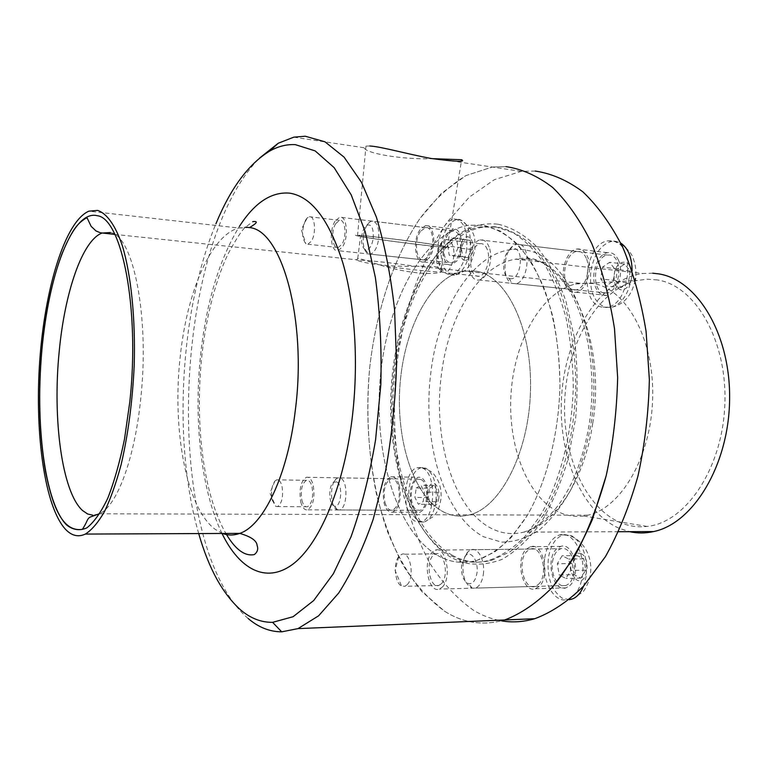<?xml version="1.0" encoding="UTF-8"?>
<svg xmlns="http://www.w3.org/2000/svg" width="768" height="768" viewBox="0 0 768 768"><rect width="100%" height="100%" fill="white"/><g stroke="black" fill="none" stroke-linecap="round" stroke-linejoin="round"><path stroke-width="0.58" stroke-dasharray="3.84 2.88" d="M363.437 236.275C362.621 245.645 364.243 251.539 368.285 253.968L370.262 254.15C374.429 252.778 377.222 247.747 378.643 239.04C379.392 227.587 377.136 221.606 371.856 221.098L369.83 221.981C366.566 224.611 364.435 229.373 363.437 236.275M460.387 248.39C458.909 256.8 455.942 261.638 451.488 262.915C445.766 262.358 443.29 256.56 444.038 245.53C445.488 237.101 448.474 232.243 453.005 230.947C458.669 231.504 461.126 237.322 460.387 248.39M466.675 249.494C464.074 264.173 458.899 272.621 451.142 274.848C441.12 273.859 436.771 263.741 438.096 244.483C440.602 229.747 445.843 221.242 453.802 218.957C463.68 219.936 467.962 230.112 466.675 249.494M451.776 275.126C443.462 271.661 440.016 261.571 441.427 244.867C443.942 230.15 449.194 221.654 457.181 219.379L459.264 219.389C467.875 222.317 471.475 232.483 470.093 249.878C467.702 263.722 462.845 272.083 455.52 274.982L451.776 275.126M464.842 260.381C456.941 259.45 460.234 234.989 468.038 236.765C471.706 238.08 473.232 242.381 472.637 249.667C471.274 256.81 468.672 260.381 464.842 260.381M373.258 238.301C373.699 227.99 371.482 223.661 366.605 225.322C364.128 227.309 362.506 230.928 361.738 236.198C361.133 243.35 362.362 247.843 365.434 249.677C369.187 250.157 371.798 246.365 373.258 238.301M470.198 240.422L471.629 249.485L467.866 257.635L462.71 256.685L461.318 247.69L465.024 239.578L470.198 240.422L451.507 237.984L447.821 246.144L449.203 255.178L454.291 256.128L458.026 247.93L456.614 238.819M465.024 239.578L451.507 237.984M461.318 247.69L447.821 246.144M462.71 256.685L449.203 255.178M467.866 257.635L454.291 256.128M471.629 249.485L458.026 247.93M336.701 509.558L339.466 509.971C347.338 508.733 348.365 481.344 340.656 478.157L338.083 477.811L336.336 478.742C329.731 483.427 329.981 506.352 336.701 509.558M420.95 479.549C429.254 482.65 428.314 509.155 419.846 510.355L416.88 509.952C408.653 506.429 409.757 480.403 418.176 479.213L420.95 479.549M422.486 468.134C437.05 473.27 435.523 519.926 420.682 522.019L415.363 521.28C401.03 514.848 403.056 469.661 417.763 467.587L422.486 468.134M435.888 501.629C434.141 512.496 430.483 519.197 424.906 521.741L418.694 521.28C410.918 515.395 407.712 504.384 409.075 488.227C410.928 476.573 414.931 469.718 421.094 467.664L425.827 468.202C433.872 473.645 437.232 484.781 435.888 501.629M438.874 497.789C437.117 512.467 425.098 506.256 427.354 492.115C428.602 485.51 431.011 482.698 434.592 483.677C438.019 486.038 439.44 490.742 438.874 497.789M336.72 481.882L333.446 482.314C328.426 485.856 328.618 503.376 333.725 505.776L334.454 506.093C341.069 508.541 343.306 484.762 336.72 481.882M429.542 488.189L434.352 485.491L437.923 492.259L436.627 501.744L431.789 504.355L428.275 497.568L429.542 488.189L416.189 488.006L414.922 497.434L418.397 504.259L423.187 501.629L424.464 492.096L420.941 485.29L416.189 488.006M428.275 497.568L414.922 497.434M431.789 504.355L418.397 504.259M436.627 501.744L423.187 501.629M437.923 492.259L424.464 492.096M434.352 485.491L420.941 485.29M483.302 574.589C485.443 561.418 478.291 547.056 471.187 549.744L468.269 551.491C465.648 554.064 463.939 558.01 463.142 563.338C462.221 576.394 465.254 584.669 472.224 588.173L475.354 588.086C479.414 586.512 482.064 582.01 483.302 574.589M552.509 561.782C553.766 554.582 556.598 550.224 560.995 548.688C568.541 546.096 576.221 559.901 574.013 572.563C572.736 579.706 569.942 584.035 565.632 585.571C557.894 588.23 550.349 574.272 552.509 561.782M544.723 557.875C546.902 545.261 551.875 537.61 559.622 534.922C572.688 530.438 586.195 554.486 582.317 576.73C580.08 589.171 575.213 596.726 567.734 599.405C554.083 604.109 540.97 579.59 544.723 557.875M569.318 599.693L562.195 598.166C551.28 590.285 546.682 576.835 548.4 557.818C550.589 545.222 555.562 537.581 563.328 534.902L571.555 535.718C582.922 543.005 587.76 556.646 586.09 576.643L583.594 586.08M580.915 553.565C591.504 557.914 587.222 585.994 576.912 580.003C572.179 576.739 570.173 571.018 570.902 562.848C572.563 555.13 575.894 552.038 580.915 553.565M461.626 564.73C460.934 574.704 463.229 581.011 468.528 583.642C472.733 584.122 475.517 580.666 476.909 573.293C478.867 561.475 471.139 549.773 465.533 555.696L461.626 564.73M574.09 574.694L572.179 563.482L576.979 555.562L583.776 558.826L585.734 570.163L580.848 578.102L574.09 574.694L559.2 575.04L565.891 578.467L570.739 570.48L568.8 559.075L562.08 555.782L557.318 563.76L559.2 575.04M580.848 578.102L565.891 578.467M585.734 570.163L570.739 570.48M583.776 558.826L568.8 559.075M576.979 555.562L562.08 555.782M572.179 563.482L557.318 563.76M657.446 279.955L647.213 279.216L637.037 280.493C598.464 289.459 568.733 340.426 564.989 395.693C561.062 450.96 583.315 506.448 619.939 522.432C628.637 526.147 637.68 527.472 647.059 526.426C685.469 522.787 722.371 469.018 724.829 404.899C727.642 340.79 695.338 285.542 657.446 279.955M593.616 283.546L579.6 283.229L575.539 283.997C541.315 292.31 514.589 340.541 511.085 392.947C507.408 445.344 527.165 497.76 559.632 512.467C567.341 515.894 575.347 517.056 583.651 515.971L587.808 515.203C621.139 508.166 651.485 456.346 652.685 397.517C654.173 338.688 626.371 288.941 593.616 283.546M476.534 271.19L463.603 271.046C431.078 277.046 404.525 327.629 400.109 383.549C395.491 439.45 413.194 496.205 443.606 511.997C451.891 516.202 460.55 517.162 469.574 514.858C500.41 507.475 528.989 452.726 530.506 390.605C532.291 328.483 506.755 276.374 476.534 271.19C506.755 276.374 532.291 328.483 530.506 390.605C528.989 452.726 500.41 507.475 469.574 514.858C460.55 517.162 451.891 516.202 443.606 511.997C413.194 496.205 395.491 439.45 400.109 383.549C404.525 327.629 431.078 277.046 463.603 271.046L476.534 271.19M437.654 555.466C449.99 562.483 463.037 564.144 476.784 560.458L494.544 552.038C506.208 543.187 517.094 531.024 527.203 515.558C546.451 482.179 558.71 434.726 559.958 386.026C559.882 349.642 554.112 315.235 543.59 286.915C535.805 269.29 526.781 254.755 516.49 243.312C505.728 233.827 494.506 227.789 482.832 225.178L468.394 225.293C422.938 233.232 386.89 302.208 380.294 377.491C373.478 452.784 395.981 531.082 437.654 555.466C395.981 531.082 373.478 452.784 380.294 377.491C386.89 302.208 422.938 233.232 468.394 225.293L482.832 225.178L500.102 230.947C511.334 237.984 521.712 248.381 531.245 262.138C540.058 277.709 547.248 295.901 552.835 316.723C557.309 338.688 559.68 361.795 559.958 386.026C558.71 434.726 546.451 482.179 527.203 515.558L511.622 536.976C500.362 548.266 488.755 556.09 476.784 560.458C463.037 564.144 449.99 562.483 437.654 555.466M452.314 555.264C464.794 562.234 477.984 563.885 491.894 560.208L509.837 551.846C521.616 543.043 532.608 530.966 542.803 515.606C562.224 482.448 574.56 435.322 575.779 386.966C575.674 350.832 569.808 316.646 559.152 288.499C551.28 270.97 542.131 256.522 531.734 245.126C520.838 235.69 509.491 229.661 497.683 227.04L483.091 227.126C437.126 234.902 400.685 303.427 394.08 378.298C387.245 453.168 410.122 531.043 452.314 555.264M444.576 611.203C463.181 623.078 483.235 625.997 504.73 619.968C483.235 625.997 463.181 623.078 444.576 611.203L421.901 591.658C408.374 574.733 396.902 554.698 387.475 531.571C370.474 483.398 364.464 425.501 369.6 368.563C375.936 311.846 393.302 258.23 419.77 218.736C433.747 200.333 449.136 185.952 465.946 175.584L492.298 167.04L465.946 175.584L441.494 193.296L419.77 218.736C393.302 258.23 375.936 311.846 369.6 368.563C365.914 411.869 368.189 453.706 376.445 494.083C383.011 519.907 391.766 543.418 402.72 564.595C414.854 584.035 428.813 599.578 444.576 611.203M535.258 171.062L521.242 171.389L494.323 179.702L469.363 197.098L447.187 222.154C420.173 261.101 402.48 314.102 396.106 370.195C392.4 413.05 394.819 454.445 403.344 494.381C410.122 519.926 419.136 543.178 430.387 564.115C442.838 583.325 457.142 598.666 473.29 610.138C482.237 615.59 491.654 619.171 501.514 620.87M652.752 273.206L642.989 273.485C601.008 278.87 567.235 331.958 562.003 391.056C556.502 450.144 579.677 510.797 619.046 528.25L629.549 531.667M569.606 585.763C581.712 576.048 573.773 541.594 560.755 546.403L556.771 548.746C545.011 558.71 552.768 592.579 565.968 587.866L569.606 585.763M526.445 549.11L530.362 546.73C543.13 541.862 550.867 576.778 538.963 586.618L535.392 588.749C522.442 593.51 514.896 559.19 526.445 549.11M447.37 233.213C439.574 243.466 442.512 266.976 451.421 264.893L456.96 260.87C464.928 250.771 461.981 226.838 453.13 228.96L447.37 233.213M429.245 257.846L423.83 261.936C415.114 264.077 412.291 240.317 419.923 229.91L425.558 225.59C434.227 223.411 437.059 247.603 429.245 257.846M618.586 260.448C615.965 254.755 612.317 252.173 607.632 252.71C597.36 253.747 590.093 275.078 595.642 287.376C598.234 293.29 601.968 295.949 606.845 295.363C616.973 294.326 624.346 272.717 618.586 260.448M565.027 284.198C559.613 271.747 566.774 250.109 576.864 249.014C581.462 248.458 585.043 251.059 587.597 256.819C593.242 269.242 585.965 291.168 576.019 292.253C571.229 292.867 567.562 290.179 565.027 284.198M411.283 503.731C413.29 509.99 416.189 512.842 419.981 512.285C426.97 508.051 429.197 499.171 426.682 485.654C424.646 479.53 421.786 476.746 418.099 477.283C411.101 481.459 408.835 490.272 411.283 503.731M399.245 485.251C401.683 498.922 399.485 507.898 392.65 512.179C388.944 512.736 386.122 509.856 384.173 503.53C381.802 489.926 384.038 481.008 390.883 476.794C394.483 476.237 397.267 479.059 399.245 485.251M506.035 166.637L492.298 167.04L506.035 166.637M441.792 271.795L441.216 268.656L436.714 266.986C432.163 266.15 425.75 265.891 417.475 266.198L415.277 266.275C391.718 262.762 361.699 259.584 356.899 260.15L356.534 259.805L357.744 258.538L361.133 259.008L382.013 265.594C405.744 272.851 432.71 275.539 441.792 271.795C439.037 272.659 407.098 269.376 382.013 265.594M495.322 226.742L512.755 232.512C524.102 239.53 534.586 249.888 544.205 263.587C553.104 279.091 560.371 297.197 566.026 317.894C570.547 339.744 572.957 362.717 573.254 386.813C572.035 435.235 559.718 482.41 540.326 515.597L524.621 536.89C513.274 548.122 501.562 555.907 489.485 560.246C479.088 563.078 468.998 562.81 459.245 559.44L449.981 555.293C412.694 533.885 390.038 469.882 390.643 403.162C391.315 336.384 414.931 268.982 451.757 239.981C460.982 232.838 470.65 228.461 480.749 226.829L495.322 226.742M498.077 224.218C511.584 227.29 524.438 234.749 536.659 246.586C548.179 260.909 557.894 278.976 565.824 300.806L574.272 337.2C577.526 363.648 577.987 390.672 575.645 418.282L568.387 457.891C561.12 482.794 551.856 504.576 540.586 523.258C528.49 539.635 515.587 551.702 501.859 559.45C488.045 564.624 474.547 565.526 461.376 562.157L451.949 557.914C414 536.035 390.998 471.072 391.613 403.411C392.285 335.693 416.246 267.322 453.715 237.773C467.77 226.877 482.554 222.355 498.077 224.218M248.141 618.499C162.298 544.81 171.686 247.229 259.392 158.208M369.821 145.997L365.99 146.112L364.243 147.782C365.405 153.437 403.066 159.802 432.269 158.659M198.71 533.568C172.502 443.242 179.856 310.243 215.923 223.795M407.213 584.688C415.037 577.181 410.179 550.57 401.77 554.266L398.765 556.608C393.062 563.424 394.896 583.19 401.549 586.032L404.822 586.32L407.213 584.688M441.312 583.805C449.338 576.403 444.288 550.166 435.648 553.814L433.037 555.571C425.184 563.117 430.138 588.989 438.864 585.427L441.312 583.805M442.282 587.126C452.198 578.016 445.958 545.664 435.331 550.157L432.086 552.346C422.448 561.658 428.525 593.472 439.296 589.094L442.282 587.126M538.262 584.525C548.832 575.75 541.958 544.714 530.592 549.043L527.126 551.146C516.835 560.102 523.555 590.669 535.075 586.426L538.262 584.525M305.606 220.042C301.526 230.102 301.622 238.022 305.894 243.811L307.92 244.234L311.462 241.046C316.56 233.184 314.87 214.954 309.254 216.72L307.152 217.968L305.606 220.042M335.75 223.613C330.605 231.446 332.381 249.216 338.189 247.536L341.846 244.406C347.088 236.659 345.293 218.64 339.504 220.349L335.75 223.613M335.05 221.232C328.723 230.89 330.912 252.739 338.074 250.675L342.557 246.835C349.027 237.312 346.819 215.088 339.696 217.2L335.05 221.232M420.432 231.437C413.635 240.682 416.141 261.84 423.898 259.939L428.726 256.291C435.667 247.162 433.142 225.658 425.434 227.606L420.432 231.437M452.688 245.52C451.037 241.123 448.685 239.174 445.642 239.664L441.821 242.122C436.781 249.13 435.398 257.318 437.683 266.678L441.091 271.891L444.835 272.678C451.392 271.747 456.307 254.938 452.688 245.52M487.286 249.504C485.578 245.165 483.158 243.226 480.038 243.696C473.222 244.618 468.288 260.986 471.917 270.298C473.606 274.762 476.064 276.739 479.28 276.25C486.019 275.357 491.03 258.806 487.286 249.504M489.101 247.056C486.998 241.728 484.022 239.347 480.182 239.923C471.792 241.056 465.715 261.187 470.17 272.659C472.253 278.17 475.277 280.618 479.261 280.013C487.546 278.909 493.728 258.509 489.101 247.056M586.33 258.365C584.054 253.229 580.867 250.906 576.768 251.405C567.802 252.384 561.418 271.642 566.246 282.72C568.502 288.029 571.757 290.419 576.01 289.872C584.861 288.912 591.331 269.414 586.33 258.365M272.189 500.064L275.731 506.381L277.574 506.582C282 503.338 283.478 496.56 282 486.23C280.762 481.536 278.986 479.405 276.653 479.827L274.858 481.075C271.718 485.76 270.826 492.086 272.189 500.064M301.891 500.314C303.168 505.027 305.03 507.178 307.488 506.755C312.048 503.558 313.555 496.858 312 486.643C310.714 482.006 308.87 479.894 306.461 480.317C301.901 483.485 300.374 490.147 301.891 500.314M300.739 501.878C302.304 507.686 304.598 510.336 307.632 509.818C313.258 505.882 315.11 497.616 313.19 485.04C311.606 479.338 309.331 476.736 306.374 477.254C300.749 481.152 298.877 489.36 300.739 501.878M384.989 502.531C386.726 508.157 389.232 510.72 392.525 510.221C398.602 506.41 400.56 498.432 398.4 486.278C396.643 480.758 394.157 478.243 390.95 478.742C384.864 482.496 382.877 490.426 384.989 502.531M439.555 245.578C417.264 241.536 346.627 233.146 360.518 236.237L363.898 236.918C384.768 240.864 459.149 249.696 444.173 246.49L439.555 245.578M442.253 245.894C418.205 241.536 342.307 232.522 357.504 235.882L361.018 236.582C383.29 240.806 463.142 250.291 447.331 246.893L442.253 245.894M415.277 266.275C392.054 266.832 366.49 264.221 356.899 260.15M518.726 244.214L516.566 244.253L512.918 245.971C502.8 252.931 502.186 280.31 512.102 283.411L515.712 283.728C528.739 282.23 531.59 245.107 518.726 244.214M604.147 293.002C590.688 291.312 593.779 256.358 607.536 255.072L609.83 255.062C623.462 256.07 620.63 291.706 606.835 293.021L604.147 293.002M602.035 307.114C578.611 303.734 584.179 243.082 608.208 240.826L611.962 240.797C635.894 242.122 631.152 304.858 606.989 307.171L602.035 307.114M632.102 270.71L631.488 278.102C628.531 293.597 622.214 303.264 612.528 307.094L605.798 307.469C594.019 302.947 589.037 290.794 590.851 270.998C594.038 254.15 601.075 244.253 611.971 241.296L615.725 241.267L620.774 243.091M614.275 274.32C616.445 256.416 634.81 259.19 631.69 277.354C629.837 285.821 626.208 289.978 620.794 289.814C615.686 287.981 613.517 282.816 614.275 274.32M509.885 278.592C520.454 281.539 524.986 249.523 514.109 248.515L509.702 249.83C502.003 255.101 501.533 276.048 509.069 278.352L509.885 278.592M628.378 282.835L621.13 287.558L615.744 280.56L617.501 268.886L624.691 264.058L630.173 271.018L628.378 282.835L613.248 281.213L615.043 269.309L609.61 262.31L602.486 267.187L600.73 278.938L606.067 285.974L613.248 281.213M630.173 271.018L615.043 269.309M624.691 264.058L609.61 262.31M617.501 268.886L602.486 267.187M615.744 280.56L600.73 278.938M621.13 287.558L606.067 285.974M592.733 423.226C605.846 343.555 571.814 263.491 530.035 259.325L515.789 259.181C479.424 264.442 449.011 314.995 441.658 372.672C432.288 437.904 453.13 509.731 491.827 528.614C502.013 533.702 512.678 534.874 523.814 532.128C554.467 525.13 584.429 480.739 592.733 423.226M524.131 249.907C480.058 242.333 439.536 301.574 431.05 370.944C421.651 440.304 443.059 515.357 483.648 536.784L501.475 542.102C513.965 542.198 526.406 538.291 538.79 530.381C550.838 520.147 561.706 506.294 571.382 488.822C580.051 469.555 586.531 448.214 590.832 424.781C604.886 339.283 568.378 253.766 524.131 249.907M110.448 232.541C133.238 235.498 149.923 317.069 140.63 399.629C134.486 459.974 116.467 506.707 99.312 513.773L92.928 515.222M222.605 533.462L215.28 529.411C186.134 508.157 171.965 428.822 180.24 356.486C186.874 292.541 210.73 235.421 238.733 228.019L245.683 227.155M222.01 533.472C200.938 490.032 193.421 419.069 200.803 353.117C206.707 301.19 219.562 258.97 239.366 226.445M370.262 254.15L451.488 262.915M451.152 274.848L454.531 275.194M458.16 219.312L461.779 220.675C478.435 234.154 474.058 240.077 474.912 249.571C472.397 260.074 469.747 266.362 466.963 268.445C466.454 270.077 462.643 272.256 455.52 274.982M369.83 221.981L366.605 225.322M365.434 249.677L368.294 253.968M457.181 219.379L453.802 218.957M453.005 230.947L371.856 221.098M339.466 509.971L419.846 510.355M420.682 522.019L424.032 522.019M421.968 467.52C434.362 471.658 434.256 474.96 437.962 480.528C440.592 486.125 441.571 492.336 440.899 499.171C439.747 505.843 438.154 510.509 436.138 513.187L433.622 516.413L424.906 521.741M336.336 478.742L333.446 482.314M334.454 506.093L337.67 509.971M421.094 467.664L417.763 467.587M418.176 479.213L338.083 477.811M471.187 549.744L560.995 548.688M559.622 534.922L563.328 534.902M564.816 534.614C573.898 536.15 577.891 540.23 578.698 540.874C585.456 546.912 589.411 554.688 590.563 564.202C591.178 569.27 590.65 574.781 588.97 580.723C586.541 586.512 584.534 590.237 582.95 591.878L572.947 598.752M472.224 588.173L468.528 583.642M465.533 555.696L468.269 551.491M569.75 599.338L567.734 599.405M565.632 585.571L475.354 588.086M575.539 283.997L637.037 280.493M579.6 283.229L417.475 266.198M491.894 560.208L489.485 560.246M618.634 531.715L523.814 532.128C527.011 530.88 534.432 529.056 547.718 517.286C555.936 508.838 561.533 502.435 571.286 483.744C579.533 466.099 585.514 446.198 589.229 424.061C597.235 371.77 587.05 315.226 565.43 284.323C552.067 267.61 539.914 258.931 528.979 258.269C522.173 258.048 517.776 258.355 515.789 259.181L642.989 273.485M530.362 546.73L560.755 546.403M423.83 261.936L451.421 264.893M576.864 249.014L607.632 252.71M392.65 512.179L419.981 512.285M390.883 476.794L418.099 477.283M576.019 292.253L606.845 295.363M425.558 225.59L453.13 228.96M535.392 588.749L565.968 587.866M521.242 171.389L436.714 158.678M483.091 227.126L480.749 226.829M587.808 515.203L99.312 513.773M583.651 515.971L647.059 526.426M459.245 559.44L461.376 562.157M293.779 137.174L364.243 147.773M226.531 534.586C202.57 494.045 194.602 421.421 202.08 353.789C206.381 314.256 217.421 275.184 228.528 253.066C236.525 238.378 242.15 229.776 245.405 227.27L252.806 221.626M249.494 227.587L238.733 228.019L88.896 211.162M435.648 553.814L401.77 554.266M530.592 549.043L435.331 550.157M307.152 217.968L301.325 229.661L305.894 243.811M338.189 247.536L307.92 244.234M423.898 259.939L338.074 250.675M441.091 271.891L436.906 255.283L441.821 242.122M480.038 243.696L445.642 239.664M576.768 251.405L480.182 239.923M274.858 481.075L269.952 493.114L275.731 506.381M307.488 506.755L277.574 506.582M392.525 510.221L307.632 509.818M357.734 258.538L360.518 236.237M357.504 235.882L365.981 146.102M447.331 246.893L461.434 161.021M441.226 268.656L444.173 246.49M390.95 478.742L306.374 477.254M306.461 480.317L276.653 479.827M576.01 289.872L479.261 280.013M479.28 276.25L444.835 272.678M425.434 227.606L339.696 217.2M339.504 220.349L309.254 216.72M535.075 586.426L439.296 589.094M438.864 585.427L404.822 586.32M398.765 556.608L395.098 570.442L401.549 586.032M451.757 239.981L453.715 237.773M114.557 234.384L356.534 259.795M516.566 244.253L607.536 255.072M608.208 240.826L611.971 241.296M613.738 241.152C625.027 245.827 631.661 252.019 633.638 259.738C635.741 265.488 636.374 271.613 635.549 278.112L635.51 278.4M509.702 249.83L512.918 245.971M509.069 278.352L512.102 283.411M635.194 280.31C633.437 288.029 630.614 294.058 626.717 298.397C625.958 299.386 621.437 304.752 612.528 307.094M610.752 307.536L606.989 307.171M606.835 293.021L515.712 283.728"/><path stroke-width="1.15" d="M583.594 586.08C580.973 592.512 577.43 596.726 572.947 598.752L569.318 599.693M259.392 158.208L278.246 143.232L293.779 137.174L305.222 136.214L325.018 141.83L344.093 157.162L361.526 182.371L376.349 217.046C384.682 244.512 390.749 275.366 394.56 309.619L396.595 363.245C395.482 400.118 391.805 436.042 385.565 471.005L373.19 519.283C363.034 548.419 351.533 572.995 338.688 593.03L318.605 615.821L297.984 628.618L504.73 619.968C521.174 613.699 537.158 602.698 552.682 586.973L574.157 557.165C587.117 533.242 597.802 506.035 606.23 475.555C613.046 443.76 616.858 411.082 617.645 377.53L614.496 328.627C609.542 297.293 601.978 268.954 591.782 243.581C580.339 220.483 567.331 201.802 552.739 187.517C537.6 175.939 522.029 168.979 506.035 166.637C522.029 168.979 537.6 175.939 552.739 187.517C567.331 201.802 580.339 220.483 591.782 243.581C601.978 268.954 609.542 297.293 614.496 328.627L617.645 377.53C616.858 411.082 613.046 443.76 606.23 475.555L592.368 519.514C580.838 546.077 567.61 568.57 552.682 586.973C537.158 602.698 521.174 613.699 504.73 619.968L534.739 618.72C551.51 612.499 567.792 601.622 583.584 586.09L605.414 556.675C618.566 533.078 629.405 506.256 637.92 476.208C644.813 444.874 648.624 412.656 649.363 379.574L646.08 331.354C640.992 300.451 633.235 272.467 622.81 247.402C611.126 224.573 597.84 206.074 582.941 191.904C567.485 180.413 551.587 173.462 535.258 171.062M501.514 620.87C512.352 622.714 523.421 621.994 534.739 618.72M629.549 531.667C637.44 533.414 645.485 533.376 653.674 531.562C693.034 523.546 728.765 465.59 729.6 399.907C730.781 334.224 697.104 279.379 658.387 273.84L652.752 273.206M432.269 158.659L461.645 159.725C465.83 162.115 455.731 161.712 431.357 158.506C408.115 154.282 381.082 146.573 369.821 145.997M215.923 223.795C230.611 188.227 248.525 163.997 269.664 151.094C278.054 146.342 286.608 144.192 295.334 144.643L315.158 150.902L334.118 167.597L351.187 194.832L365.28 231.984L375.398 277.603C379.949 311.558 381.763 347.213 380.832 384.576L375.6 439.68C369.6 475.354 361.392 507.744 350.995 536.861L333.379 573.715L313.699 600.538L293.098 616.714L272.611 622.339C261.206 622.483 250.56 618.346 240.662 609.936C222.682 593.904 208.694 568.445 198.71 533.568M66.01 529.834C44.746 507.802 34.589 433.709 39.715 361.219C44.736 288.749 64.992 221.318 88.896 211.162L97.613 210.413C106.819 213.418 115.411 225.302 122.333 245.683C131.098 274.742 135.61 318.576 134.189 365.693C132.47 401.779 128.093 434.861 121.046 464.928C116.054 483.379 110.515 498.97 104.429 511.69C98.16 522.528 91.805 529.987 85.363 534.077C78.461 537.283 72.01 535.872 66.01 529.834M297.984 628.618L281.702 631.834C269.712 631.805 258.528 627.36 248.141 618.499M620.774 243.091C628.128 248.093 631.901 257.299 632.102 270.71M129.792 402.01L124.522 439.008C119.827 461.971 114.25 481.709 107.779 498.211C101.002 512.381 94.003 522.278 86.794 527.904C79.651 531.005 72.883 529.997 66.499 524.88C44.544 502.426 34.906 422.794 42 348.576C48.614 274.406 72.605 209.472 97.085 215.683C121.757 217.834 140.15 308.957 129.792 402.01M92.928 515.222L87.6 513.974L82.531 510.518C61.872 491.904 52.406 418.694 59.203 351.542C64.666 292.819 82.205 240.48 102.019 233.059L110.448 232.541M245.683 227.155L249.686 227.606C281.779 230.39 307.123 319.718 295.325 410.246C287.731 475.478 263.443 525.648 239.731 533.386C233.846 535.526 228.144 535.555 222.605 533.462M239.366 226.445C254.544 202.723 271.296 191.616 289.632 193.142C311.414 196.531 329.146 219.773 342.835 262.858C355.219 305.462 358.886 364.819 351.926 420.192C343.133 489.475 318.634 545.395 292.176 564.691C265.613 583.939 239.251 569.002 222.01 533.472M571.478 599.28L569.75 599.338M653.674 531.562L618.634 531.715M114.557 234.384L100.454 232.79L95.952 230.918L91.114 226.31L87.178 218.045L85.795 218.218C78.029 223.478 73.066 227.453 61.872 254.093C52.243 280.099 45.629 311.597 42.01 348.586C37.997 393.6 39.158 434.582 45.494 471.533C52.166 504.576 61.939 532.378 82.301 529.392C87.418 521.942 86.765 519.149 90.01 517.142L99.312 513.773M269.664 151.094L278.246 143.232M252.806 221.626C258.374 220.982 257.27 222.97 249.494 227.587M461.434 161.021L461.654 159.734M85.363 534.077L239.731 533.386C251.04 536.659 256.838 540.71 257.117 545.539C258.422 549.072 257.491 552.077 254.333 554.573C245.002 556.493 235.738 549.83 226.531 534.586M272.611 622.339L281.702 631.834M635.51 278.4L635.194 280.31"/></g></svg>
